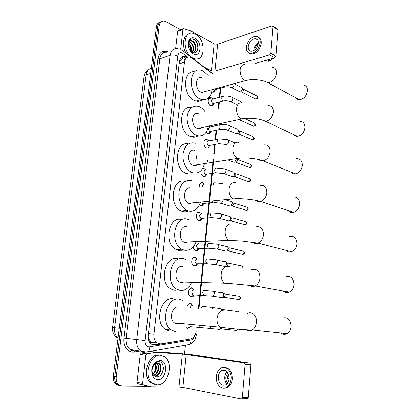<?xml version="1.0" encoding="UTF-8"?>
<svg xmlns="http://www.w3.org/2000/svg" width="420" height="420" viewBox="0 0 420 420"><rect width="100%" height="100%" fill="white"/><g stroke="black" fill="none" stroke-linecap="round" stroke-linejoin="round"><path stroke-width="0.63" d="M187.32 305.886C188.102 304.206 189.184 303.413 190.565 303.513L191.541 303.875L190.281 303.796M194.224 295.045C193.447 296.389 192.449 297.003 191.242 296.887L190.302 296.541C187 294.761 188.664 287.054 192.155 287.868L193.032 288.194L191.809 288.146M197.463 263.944C196.707 265.409 195.683 266.06 194.392 265.886L193.657 265.613C190.208 263.939 191.735 256.048 195.29 257.045L195.962 257.292M199.059 248.619C198.314 250.152 197.274 250.814 195.941 250.609L195.31 250.378C194.182 249.711 193.494 248.535 193.258 246.845M202.188 218.411C201.479 220.08 200.413 220.778 199.001 220.511L198.576 220.353C194.927 218.862 196.214 210.651 199.873 211.927L200.24 212.058M203.721 203.527C203.033 205.259 201.962 205.978 200.508 205.679L200.188 205.559M199.395 187.1C199.379 183.818 200.534 182.306 202.855 182.569L203.012 182.627M202.881 168.084L204.377 168.121M206.734 174.179C206.105 176.059 205.018 176.809 203.48 176.442L203.364 176.4C201.453 175.319 200.65 173.413 200.965 170.678M206.393 147.756C202.634 146.522 203.343 138.075 207.076 139.519L208.792 140.91M209.659 145.457C209.102 147.383 208.042 148.16 206.488 147.787M209.349 125.932L210.126 126.751M211.092 131.313C210.583 133.224 209.559 134.017 208.026 133.686L206.194 132.169M213.916 103.43C213.491 105.315 212.536 106.129 211.055 105.877L210.662 105.735C207.165 104.365 207.522 96.516 211.024 97.618L212.756 98.847M215.303 89.686C214.919 91.555 214.001 92.379 212.546 92.164L211.754 91.823M212.961 74.12L192.113 58.17L189.725 57.047C186.837 56.758 185.078 58.459 184.453 62.16L153.935 334.32C153.631 338.142 154.634 341.014 156.938 342.93L160.781 343.896L190.417 338.966C193.615 338.09 195.547 335.412 196.214 330.929M148.197 338.1L150.964 342.148L154.466 343.056L155.999 342.809M182.28 56.658L182.359 58.963L181.025 59.614L179.45 61.273M179.571 61.331L181.025 59.614M149.231 339.964L148.197 336.919L148.155 337.586M207.391 161.369L207.501 160.262M148.139 336.541L148.197 336.919M198.44 308.453L213.239 158.897M213.707 154.182L214.662 144.501M215.129 139.766L216.074 130.247M216.547 125.486L216.657 124.362M218.201 108.748L218.857 102.144M219.334 97.319L220.227 88.295M188.029 328.514L186.895 328.094M120.404 385.739L117.343 384.479C115.316 382.604 114.466 379.932 114.797 376.457L157.794 26.324C158.203 23.667 159.406 22.103 161.406 21.635C159.406 22.103 158.203 23.667 157.794 26.324L114.797 376.457C114.466 379.932 115.316 382.604 117.343 384.479L120.404 385.739M118.944 385.423L115.889 384.163C113.862 382.294 113.011 379.628 113.342 376.163L156.403 26.885C156.807 24.234 158.009 22.675 160.01 22.202M187.078 57.456L184.69 56.359C181.808 56.086 180.054 57.776 179.429 61.441L148.213 335.533C147.908 339.318 148.901 342.169 151.195 344.075L155.075 345.051L188.396 339.302M181.986 56.816L184.643 57.346L186.029 58.275M148.481 386.3L122.183 386.069L118.808 384.794C116.776 382.914 115.925 380.237 116.256 376.751L159.196 25.762C159.752 22.533 161.327 20.948 163.931 21.021L165.968 21.677L180.7 29.762M185.435 345.177L184.543 353.908M159.191 343.901L152.817 344.909M192.927 58.091C182.69 53.519 182.485 31.227 192.649 33.233L195.541 34.214C205.753 39.26 205.564 61.199 195.269 58.889L192.927 58.091M186.286 53.429C181.493 46.027 183.172 34.818 189.131 33.852M195.09 38.341C202.676 42.105 200.97 58.212 193.389 53.907C191.21 52.673 189.641 50.537 188.68 47.492L188.223 43.013C189.095 38.372 191.384 36.818 195.09 38.341M189.966 50.463L192.108 52.421C198.555 56.059 200.035 42.84 194.208 39.632C192.628 38.661 191.21 38.651 189.961 39.606L188.244 43.586C188.743 40.835 189.987 39.958 191.966 40.966L190.286 41.155M191.966 40.966L192.943 41.386C196.644 43.418 197.127 52.064 193.027 52.805C196.597 51.44 195.835 43.48 192.376 41.585L191.242 41.134M192.113 52.421C193.877 48.531 193.21 45.187 190.113 42.389L189.236 42M192.402 52.568C194.502 48.715 193.93 45.255 190.675 42.189L189.478 41.727M190.706 51.34C191.237 48.237 190.486 45.665 188.454 43.622M191.095 51.707C191.914 48.137 191.09 45.271 188.617 43.113M188.722 44.935L190.05 47.849L190.565 50.505M188.302 44.404L190.113 47.775L190.57 50.967M188.255 43.937L188.197 44.767M188.249 45.355L188.281 44.599C188.664 42.053 189.835 40.835 191.793 40.934M197.431 58.884L194.082 59.399M197.92 48.752C197.768 43.496 195.914 40.22 192.36 38.918M188.228 43.181L188.197 44.189M180.684 49.235L182.947 29.4L177.618 31.421L178.385 30.644L183.183 28.817M175.639 48.526L177.618 31.421M272.895 26.114L277.447 29.043L278.008 29.967L272.076 25.877L217.655 44.215L214.163 43.88L190.585 30.796L183.713 28.618L182.947 29.4M275.882 56.259L274.717 57.824L269.666 54.841L270.837 53.261L275.882 56.259L278.008 29.967M255.008 63.557L274.717 57.824M270.837 53.261L273.031 26.759M269.666 54.841L214.93 71.106L211.402 70.765L203.973 66.969M258.353 43.328C258.468 40.593 257.512 39.034 255.491 38.651C251.696 39.044 249.281 41.675 248.241 46.552C248.11 49.34 249.091 50.915 251.191 51.266C254.94 50.815 257.329 48.174 258.353 43.328M258.379 42.599C255.785 44.215 254.263 46.615 253.806 49.796M258.29 43.822C256.305 45.145 255.145 47.035 254.803 49.487L254.777 49.943M249.307 53.277L251.507 54.127C256.599 53.508 259.838 49.917 261.219 43.349C261.392 40.273 260.474 38.252 258.452 37.285M246.451 47.119C246.272 50.93 247.616 53.072 250.483 53.54C255.575 52.915 258.815 49.319 260.201 42.74C260.358 39.029 259.072 36.913 256.337 36.383C252.231 35.716 246.803 41.669 246.451 47.119M265.288 60.564L268.59 61.294L268.674 60.286M273.483 58.181L270.606 60.711L267.304 59.981M157.196 384.804L152.308 383.008C142.989 376.399 149.803 353.834 160.424 355.283L164.672 356.843C174.059 362.87 168.2 385.523 157.196 384.804M155.006 384.463L150.796 382.704C141.482 376.11 148.302 353.608 158.912 355.058L160.367 355.278M159.863 360.381C168.756 360.339 166.651 380.195 157.763 379.628C153.521 378.95 151.526 375.622 151.778 369.658C152.197 366.576 153.379 364.098 155.327 362.229L159.863 360.381M154.319 376L154.906 376.063C160.162 376.541 163.296 366.45 159.395 363.694L157.563 362.995L156.408 363.174L154.513 364.298C153.169 365.589 152.355 367.295 152.066 369.421L152.019 371.07C152.407 374.477 153.888 376.409 156.46 376.871C163.978 377.654 165.774 361.594 158.917 361.51L155.048 362.938L153.893 364.214L151.788 370.619L151.883 369.569C152.271 367.001 153.206 365.106 154.681 363.878L156.424 363.206C159.695 365.563 158.114 373.874 153.552 375.26M154.256 375.953L154.313 375.953C159.563 376.43 162.697 366.35 158.797 363.599L157.647 362.995M153.752 375.485C158.534 374.483 160.424 365.747 157.017 363.3L156.718 363.085M154.996 363.899C156.518 367.274 155.894 370.524 153.132 373.658L152.754 374.005M152.938 374.362C156.476 371.096 157.285 367.526 155.358 363.657M154.576 363.31L155.531 368.524L154.854 371.364M155.138 362.717L153.893 364.214M163.296 369.38L163.354 367.416M295.806 97.792C296.656 99.041 297.854 99.687 299.392 99.729C303.818 99.073 306.516 96.117 307.487 90.857C307.524 87.302 306.091 85.339 303.177 84.971M201.506 77.48C195.179 75.6 194.686 89.565 201.012 92.127L201.836 92.421L205.359 91.471M212.079 89.66C210.977 97.151 207.522 100.459 201.716 99.582L200.282 99.062C187.834 94.19 188.685 66.638 201.07 70.229L203.238 71.006L208.236 75.505M202.424 99.739C200.54 101.22 198.392 101.661 195.977 101.062L194.549 100.553C182.464 95.923 182.742 69.368 194.765 71.867M204.845 91.612L204.792 91.938M293.281 134.369C294.305 135.791 295.706 136.453 297.491 136.353C301.639 135.482 304.122 132.584 304.941 127.67C304.931 123.638 303.245 121.538 299.885 121.359M198.198 113.51C191.499 111.101 190.454 125.979 197.195 128.341L197.536 128.468C198.986 128.903 200.272 128.625 201.395 127.638M208.357 126.142C206.797 133.754 202.986 136.915 196.933 135.629L196.45 135.45C190.297 132.153 187.168 126.105 187.068 117.301C188.265 108.974 191.987 105.289 198.235 106.249L199.479 106.701C201.663 107.704 203.558 109.421 205.17 111.851M197.962 135.902C195.899 137.277 193.636 137.576 191.163 136.804L190.68 136.626C177.991 132.473 178.925 104.57 191.557 107.478M201.023 127.717L200.965 127.985M290.74 171.932C291.953 173.507 293.564 174.153 295.57 173.87C299.397 172.804 301.649 169.984 302.332 165.412C302.253 160.86 300.3 158.618 296.478 158.692M194.822 150.444C187.871 147.488 186.06 163.028 193.127 165.401L193.284 165.459C194.744 165.942 196.072 165.701 197.274 164.75M204.456 163.7C202.482 171.061 198.503 174.079 192.518 172.746L192.014 172.557C186.328 170.336 182.102 161.584 183.062 153.788C184.784 145.32 188.879 141.781 195.347 143.178L195.626 143.283M186.716 173.597L186.207 173.408C173.197 169.045 175.413 140.548 188.359 143.966M288.204 210.541C289.627 212.216 291.428 212.803 293.601 212.315C297.066 211.092 299.087 208.362 299.654 204.131C299.486 199.012 297.26 196.634 292.981 197.001M190.895 188.139C184.123 185.551 181.797 200.54 188.606 203.264L189.278 203.516L192.98 202.839M200.319 202.44C198.03 209.15 194.087 212 188.491 210.987L186.974 210.42C180.884 206.624 178.222 200.277 178.988 191.368C181.041 183.036 185.267 179.503 191.672 180.773L192.392 181.041M188.375 210.998C186.543 211.853 184.637 212.016 182.648 211.491L181.136 210.929C168.184 205.669 172.232 177.35 185.167 181.361M285.695 250.236C287.322 251.942 289.275 252.441 291.538 251.732C294.646 250.394 296.431 247.769 296.903 243.852C296.625 238.135 294.137 235.62 289.427 236.318M186.827 226.774C180.233 224.632 177.497 239.064 183.986 242.104L185.162 242.55L188.496 241.936M195.962 242.162C193.426 248.236 189.556 250.919 184.359 250.215L181.839 249.26C169.103 243.107 174.788 214.793 187.619 219.224L189.331 219.865M182.39 250.257L178.479 250.352L175.97 249.407C163.238 243.316 168.95 215.276 181.776 219.65M283.227 291.06C285.044 292.719 287.086 293.092 289.364 292.173C292.115 290.761 293.685 288.241 294.084 284.623C293.68 278.276 290.929 275.625 285.842 276.675M182.653 266.406C176.227 264.695 173.129 278.649 179.272 281.951L180.947 282.592L183.823 282.077M191.389 282.891C188.685 288.362 184.926 290.881 180.117 290.456L176.626 289.123C164.566 282.44 170.966 255.077 183.466 258.657L186.149 259.675M176.075 290.288L174.206 290.209L170.72 288.887C158.676 282.266 165.091 255.171 177.587 258.715M280.802 333.034C282.765 334.572 284.844 334.793 287.049 333.695C289.469 332.241 290.85 329.837 291.191 326.482C290.64 319.489 287.658 316.696 282.235 318.092M178.364 307.072C172.09 305.781 168.677 319.331 174.468 322.865L176.615 323.683L178.952 323.29M175.765 331.758L171.344 330.073C159.983 322.933 166.997 296.368 179.203 299.124L182.821 300.489M169.822 331.107L165.401 329.432C154.061 322.355 161.091 296.058 173.287 298.793M213.512 89.271L214.41 89.854L215.428 89.581M241.878 87.559L242.608 89.266L240.802 91.896L239.358 91.544M242.434 88.132L243.836 90.269L242.534 92.159L241.589 92.017M212 91.964L213.371 91.896L214.547 90.489M225.162 370.792L225.414 370.482M142.616 383.366L143.367 384.867L150.985 386.82L137.781 383.707L137.025 382.221L142.616 383.366L145.808 355.315L140.243 354.449L141.32 353.052L144.711 352.459M137.025 382.221L140.243 354.449M154.991 352.485L149.41 351.656L176.736 353.262L192.066 354.795L249.921 363.08L250.929 364.77L245.096 364.502L244.088 362.791L182.343 354.07L154.991 352.485L146.89 353.903L145.808 355.315M150.985 386.82L178.962 387.067L182.868 387.455L241.085 398.984L241.736 398.848L242.356 397.63L248.278 397.577L250.929 364.77M248.278 397.577L247.658 398.785L247.007 398.916M242.356 397.63L245.096 364.502M229.073 378.656C228.706 372.02 226.222 369.358 221.618 370.671C219.734 371.884 218.621 373.926 218.285 376.808C218.621 383.502 221.135 386.153 225.839 384.767C227.677 383.528 228.753 381.491 229.073 378.656M227.041 371.716C225.766 373.028 225.015 374.782 224.789 376.971C224.606 379.796 225.304 382.111 226.879 383.922M228.931 375.753L227.871 375.727L227.609 378.709L229.068 378.74M227.829 372.781L225.855 377.149C225.708 379.533 226.322 381.444 227.698 382.882M224.249 388.159L227.876 387.308C230.359 385.623 231.819 382.856 232.244 379.019C232.186 371.794 229.619 367.931 224.548 367.416M216.379 376.483C215.455 384.064 221.634 390.737 226.679 387.298C229.168 385.607 230.622 382.841 231.053 378.992C231.908 371.359 225.808 364.985 220.941 368.13C218.358 369.773 216.835 372.556 216.379 376.483M229.1 378.326L227.577 378.289M224.59 370.193L224.112 370.755M211.066 98.128L208.766 98.558M222.338 96.553L212.945 98.947C210.908 99.766 210.84 101.294 212.741 103.52L214.022 103.341M210.509 105.662L211.911 105.63L213.155 104.186M240.56 101.314L241.358 102.863M241.164 101.913L242.329 103.005M244.871 118.634L254.153 122.897L255.14 124.257L253.549 126.142L239.09 119.658M219.618 124.829L210.247 126.824C208.073 127.622 207.968 129.166 209.916 131.45L211.16 131.255M237.888 129.218L238.786 131.108L237.184 133.623L235.557 133.324M238.581 129.859L240.046 131.969L238.896 133.78L237.83 133.681M207.475 133.439L208.94 133.487L210.326 131.985M207.244 140.117L206.677 139.85M218.243 139.167L208.877 140.963C206.64 141.75 206.509 143.299 208.488 145.609L209.706 145.415M209.317 145.635L208.887 146.087M236.182 159.673L234.712 162.099L234.15 162.293L232.979 161.847M236.717 158.981L237.463 160.44L236.402 162.183L235.274 162.125M204.713 168.872L202.729 168.352M202.802 176.096L204.346 176.269L205.963 174.709M206.062 169.638C203.936 168.767 203.38 173.602 205.532 174.321L206.32 174.368L204.346 176.269M233.756 172.074L234.859 174.163L233.457 176.542L232.822 176.768L231.672 176.321M234.607 172.767L236.15 174.878L235.142 176.589L233.982 176.558M188.559 170.305L187.829 172.106M203.422 183.466L202.445 182.879L200.329 183.362M204.593 184.165C203.296 184.018 202.645 184.863 202.65 186.701M199.789 205.343L201.191 205.485L202.97 203.905M212.016 201.296L213.092 202.545L202.456 203.564L203.254 203.653L201.191 205.485M230.927 201.338C231.803 201.584 232.218 202.325 232.171 203.564L230.9 205.853L230.123 206.136L229.026 205.7M231.882 202.046L233.489 204.172L232.57 205.821L231.368 205.842M199.804 212.352L197.442 212.704M198.182 220.127L199.589 220.3L201.448 218.726M201.616 213.644C199.322 214.457 199.08 216.043 200.897 218.4L201.7 218.51L199.589 220.3M229.493 216.19C230.417 216.421 230.853 217.182 230.811 218.479L229.598 220.721L228.758 221.036L227.692 220.605M230.501 216.899L232.139 219.035L231.263 220.652L230.044 220.705M194.712 249.958L196.334 250.378L198.34 248.813M198.581 243.705C196.297 244.55 196.019 246.157 197.736 248.514L198.534 248.661L196.334 250.378M226.574 246.325C227.593 246.53 228.081 247.338 228.049 248.75L226.952 250.903L225.976 251.27L224.989 250.866M227.682 247.034L229.399 249.197L228.606 250.745L227.372 250.866M198.702 248.624L199.043 248.477M196.618 258.62L194.875 257.324L193.032 257.775M193.053 265.167L194.68 265.634L196.754 264.091M197.043 258.956C194.77 259.822 194.465 261.434 196.135 263.791L196.928 263.959L194.68 265.634M224.059 266.516L223.619 266.228M225.094 261.618C226.16 261.802 226.674 262.637 226.643 264.112L225.603 266.222L225.094 266.516M226.249 262.316L228.008 264.505L227.257 266.023L226.018 266.17M197.043 263.944L197.447 263.791M193.62 289.538L191.735 288.136L190.045 288.556M189.693 296.037L191.321 296.604L193.526 295.108M193.914 289.916C191.657 290.824 191.315 292.457 192.885 294.808L194.197 294.871M222.175 292.661C223.283 292.861 223.823 293.743 223.797 295.297L222.857 297.318L221.702 297.764L220.857 297.418M224.012 293.675C224.81 293.822 225.204 294.452 225.183 295.57L224.506 297.024L223.277 297.239M192.092 305.225L191.058 304.112L190.145 303.77L188.533 304.169M192.328 305.629C191.242 305.629 190.554 306.385 190.265 307.886M220.726 308.422L222.296 310.091M222.574 309.393L223.566 310.17M186.517 327.784L187.892 328.193L190.208 326.776M199.521 325.883L200.434 327.526L190.202 326.692M220.726 327.92L219.56 329.395L218.048 329.238M220.784 329.012L220.495 328.939M220.043 329.049L221.692 328.661L221.34 328.907L235.499 330.356M187.892 328.193L190.869 326.587M150.203 343.151L150.423 341.628M207.244 160.519L207.134 161.621M183.734 58.968L185.01 59.929M179.151 63.887L184.453 62.16M148.428 333.669L153.935 334.32M151.294 68.323C148.454 68.99 146.738 71.174 146.144 74.881C144.732 75.364 144.023 76.025 144.018 76.865L112.597 327.453L114.602 327.731C114.182 332.194 115.327 335.664 118.031 338.147M195.752 165.559L195.956 163.616M196.481 158.608L196.891 154.697M152.245 342.893L154.208 342.573M150.665 73.411L146.144 74.881L114.602 327.731L119.248 328.262M113.342 376.163L116.256 376.751M156.403 26.885L159.196 25.762M187.792 57.146L182.254 53.009C179.849 52.09 178.348 53.104 177.755 56.044L145.131 340.505C144.989 344.227 146.265 346.364 148.969 346.915L190.964 339.953C192.675 339.549 193.872 338.195 194.554 335.9M144.433 352.433L140.59 350.968C137.587 348.411 136.295 344.642 136.721 339.665L170.09 55.298C170.919 50.51 173.24 48.269 177.046 48.584L180.054 49.13M140.637 350.999L134.437 352.065C128.326 353.362 122.866 346.159 124.021 338.069L157.941 58.658L159.821 58.842L170.09 55.298C172.562 54.652 175.119 54.904 177.755 56.044M146.018 352.338L148.055 351.708C149.184 350.658 149.751 349.046 149.762 346.873M157.941 58.658C159.269 52.311 162.566 50.032 167.832 51.828M166.782 52.196C162.981 51.912 160.66 54.127 159.821 58.842L126.084 338.273C125.659 343.156 126.94 346.857 129.927 349.372L133.754 350.821M145.131 340.505L124.021 338.069M135.334 350.731L137.051 350.438M188.916 344.568L189.268 344.505C190.397 343.507 190.964 341.99 190.964 339.953M134.437 352.065L134.862 350.873L137.246 350.469M195.216 334.682L196.397 334.761L195.405 338.604C195.395 339.276 194.203 340.804 191.835 343.187L189.268 344.505L146.134 352.096L129.927 349.372C131.292 350.569 132.935 351.068 134.862 350.873M182.921 53.434C183.367 51.508 182.999 50.363 181.813 50.006L181.587 49.87M133.061 350.742L133.303 349.876M186.417 339.633L187.105 339.712M153.531 344.841L155.075 345.051M214.93 71.106L217.655 44.215M211.402 70.765L214.163 43.88M245.154 64.675C242.382 64.218 240.702 65.924 240.125 69.794C240.03 74.623 241.579 78.12 244.781 80.283L245.595 80.614L248.808 79.931M272.176 67.258C275.111 67.562 276.533 69.584 276.444 73.322C275.383 78.865 272.612 82.042 268.133 82.845L264.857 81.344M242.156 103.042C239.085 102.391 237.216 104.202 236.534 108.481C236.434 113.416 238.014 116.876 241.274 118.86L245.123 118.451M268.317 105.556C271.709 105.662 273.383 107.83 273.336 112.072C272.433 117.259 269.881 120.362 265.676 121.375L261.865 119.926M239.09 142.433C235.725 141.561 233.646 143.483 232.848 148.208C232.733 153.137 234.287 156.534 237.515 158.403L241.295 158.025M264.322 144.9C268.191 144.743 270.128 147.063 270.144 151.862C269.383 156.691 267.062 159.705 263.183 160.902C261.466 161.201 260.017 160.76 258.846 159.584M235.473 182.695C232.024 182.002 229.887 184.112 229.063 189.016C228.905 193.688 230.317 196.975 233.31 198.87L233.982 199.143L237.305 198.697M260.222 185.33C264.553 184.868 266.768 187.336 266.863 192.733C266.228 197.216 264.143 200.125 260.615 201.469C258.762 201.957 257.156 201.59 255.796 200.361M231.719 224.039C228.202 223.577 226.018 225.881 225.172 230.953C224.984 235.379 226.259 238.544 229.005 240.46L230.186 240.944L233.147 240.513M256.043 226.879C260.81 226.076 263.293 228.695 263.492 234.738C262.957 238.886 261.103 241.684 257.943 243.138C256 243.821 254.263 243.542 252.725 242.298M227.861 266.522C224.27 266.312 222.038 268.826 221.177 274.06C220.962 278.255 222.101 281.306 224.606 283.217L226.28 283.899L228.821 283.521M251.8 269.588C256.966 268.422 259.712 271.199 260.027 277.919C259.571 281.757 257.938 284.44 255.134 285.962C253.16 286.834 251.328 286.666 249.632 285.448M223.892 310.202C220.227 310.249 217.948 312.979 217.061 318.397C216.83 322.376 217.849 325.311 220.112 327.206L222.269 328.067L224.317 327.757M247.522 313.483C251.911 310.91 257.14 315.961 256.468 322.324C256.074 325.889 254.636 328.451 252.163 330.005C250.215 331.044 248.335 330.997 246.514 329.852M243.611 89.287L256.583 95.865L257.471 97.162C257.25 98.296 256.694 98.931 255.796 99.073L255.134 98.742M257.843 97.639L257.471 97.162M223.934 86.462L224.826 87.055L225.761 86.861M233.898 83.769L234.066 85.092C233.698 86.651 232.922 87.533 231.73 87.733L230.879 87.36M182.868 387.455L186.212 354.459M178.962 387.067L182.343 354.07M244.088 362.791L249.921 363.08M143.367 384.867L137.781 383.707M154.802 352.495L149.221 351.666M141.32 353.052L146.89 353.903M229.572 101.336L230.47 101.708C231.635 101.488 232.391 100.616 232.743 99.089L232.759 98.942C232.801 97.755 232.381 97.13 231.488 97.067C228.863 96.038 226.165 95.776 223.388 96.285C222.453 96.148 221.907 96.726 221.76 98.017C221.776 99.393 222.254 100.364 223.183 100.931L224.375 100.826M255.523 124.693L255.14 124.257M254.814 123.155L255.528 124.614C255.549 125.491 254.888 126 253.549 126.142L252.814 125.811M239.783 130.893L252.919 136.6L253.958 137.996L252.415 139.865L251.643 139.529M254.341 138.406L253.958 137.996M226.926 129.691L227.913 130.053C229.026 129.796 229.745 128.94 230.066 127.481L230.081 127.334C230.118 126.042 229.646 125.386 228.669 125.36C226.102 124.436 223.456 124.178 220.736 124.588C219.734 124.415 219.146 125.013 218.972 126.399C218.993 127.796 219.471 128.756 220.421 129.281L221.56 129.171M225.587 144.081L226.616 144.428C227.703 144.154 228.401 143.309 228.706 141.887L228.722 141.734C228.753 140.385 228.26 139.713 227.236 139.713L219.398 138.947C218.358 138.747 217.744 139.361 217.56 140.794C217.581 142.202 218.064 143.157 219.02 143.666L220.133 143.551M237.164 159.28L250.415 164.393L251.559 165.853L250.11 167.69L249.265 167.365M251.958 166.21L251.559 165.853M235.835 173.675L249.144 178.484C249.947 178.458 250.352 178.957 250.346 179.975L248.945 181.797L248.062 181.482M250.745 180.311L250.346 179.975M216.636 168.073C215.544 167.853 214.898 168.499 214.694 170.011C214.709 171.397 215.182 172.337 216.116 172.83L217.224 172.736M216.673 168.084L224.327 168.84C225.44 168.787 225.986 169.496 225.965 170.961L225.95 171.113C225.671 172.468 225.02 173.297 223.991 173.602L222.873 173.282M215.197 182.831C214.1 182.637 213.444 183.304 213.239 184.832M233.126 202.876L246.572 207.065C247.438 207.002 247.874 207.522 247.884 208.63L246.577 210.41L245.627 210.116M248.288 208.908L247.884 208.63M223.157 200.765L221.314 203.348L214.247 202.498M230.344 206.099L220.117 203.065M231.751 217.686L245.27 221.56C246.162 221.477 246.619 222.007 246.635 223.157L245.674 224.794M247.044 223.414L246.635 223.157M212.273 212.793C211.16 212.651 210.499 213.36 210.289 214.919L211.565 217.628L212.735 217.602M212.489 212.872L219.859 213.612C221.104 213.476 221.728 214.237 221.728 215.891L219.949 218.437L218.72 218.179M228.953 247.742L242.624 250.971C243.579 250.84 244.072 251.396 244.099 252.635L242.933 254.352L241.904 254.116M244.519 252.835L244.099 252.635M209.297 243.348C208.163 243.259 207.491 244.015 207.281 245.611L208.457 248.241L209.654 248.267M209.622 243.474L216.815 244.209C218.143 244.01 218.815 244.808 218.831 246.593L217.182 249.076L215.891 248.866M227.53 262.988L241.285 265.886C242.267 265.734 242.776 266.301 242.812 267.587L242.776 267.839M207.785 258.857C206.64 258.799 205.963 259.571 205.753 261.188L206.882 263.776L208.089 263.828M208.168 259.003L215.271 259.738C216.641 259.507 217.334 260.321 217.361 262.175L215.775 264.626L214.457 264.442M224.632 293.927L238.571 296.153C239.61 295.953 240.151 296.546 240.203 297.932L239.169 299.576L238.093 299.413M240.639 298.043L240.203 297.932M204.713 290.346C203.553 290.346 202.865 291.165 202.65 292.814L203.69 295.328L204.902 295.433M205.212 290.535L212.142 291.265C213.586 290.971 214.331 291.821 214.373 293.816L212.914 296.2L211.554 296.074M203.154 306.332C202.067 306.332 201.38 307.099 201.091 308.632M203.705 306.542L210.556 307.267C211.874 306.92 212.651 307.645 212.877 309.445M211.134 327.002L209.984 328.424L201.642 327.689M219.56 329.395L208.598 328.361M237.505 329.128L236.591 330.467L237.941 329.17M150.964 342.143L156.938 342.93M211.024 97.618L209.155 98.102M118.015 338.273C113.899 335.738 112.093 332.131 112.597 327.469M144.076 76.451C145.005 73.862 144.244 73.059 148.517 69.741M115.889 384.163L118.808 384.794M183.209 56.858L184.69 56.359M198.991 308.49L213.775 158.812M214.242 154.093L215.203 144.401M215.67 139.66L216.61 130.137M217.082 125.37L217.192 124.246M218.736 108.623L219.387 102.013M219.865 97.183L220.757 88.153M213.218 74.046L182.847 50.799M188.281 44.599L188.244 43.586M188.239 43.512L188.223 43.013M195.269 58.889L193.972 59.309M257.628 39.937L255.491 38.651M251.507 54.127L250.483 53.54M152.308 383.008L150.796 382.704M159.395 363.694L158.797 363.599M157.017 363.3L156.424 363.206M154.513 364.298L154.681 363.878M155.048 362.938L155.327 362.229M201.836 92.421L245.595 80.614C251.722 78.64 263.524 79.8 268.133 82.845L299.392 99.729M201.716 99.582L195.977 101.062M197.536 128.468L241.616 118.996C248.262 117.385 260.337 118.561 265.676 121.375L297.491 136.353M196.933 135.629L191.163 136.804M193.127 165.401L237.515 158.403C244.703 157.216 257.077 158.434 263.183 160.902L295.57 173.87M192.014 172.557L186.207 173.408M188.606 203.264L233.31 198.87C241.033 198.172 253.764 199.474 260.615 201.469L293.601 212.315M186.974 210.42L181.136 210.929M183.986 242.104L229.005 240.46L241.542 240.991L257.943 243.138L291.538 251.732M181.839 249.26L175.97 249.407M179.272 281.951L224.606 283.217C233.305 283.694 246.95 285.201 255.134 285.962L289.364 292.173M176.626 289.123L170.72 288.887M174.468 322.865L220.112 327.206C229.236 328.377 243.432 329.978 252.163 330.005L287.049 333.695M171.344 330.073L165.401 329.432M257.177 96.127L257.854 97.555C257.843 98.506 257.156 99.01 255.796 99.073L242.146 92.237M214.41 89.854L224.826 87.055C227.252 86.541 229.551 86.767 231.73 87.733L240.272 92.001M215.129 89.791L213.371 91.896M234.066 83.727L241.395 87.449M242.534 92.159L240.802 91.896M241.736 398.848L247.658 398.785M143.047 384.699L137.456 383.544M226.023 370.823L221.618 370.671M227.876 387.308L226.679 387.298M212.966 103.604L223.414 101.015C225.876 100.532 228.228 100.763 230.47 101.708L236.234 104.454M213.701 103.556L211.911 105.63M232.444 97.529L240.067 101.22M253.617 136.857L254.352 138.332C254.378 139.183 253.733 139.692 252.415 139.865L238.492 133.891M210.037 131.492L220.537 129.329L225.619 129.386L236.633 133.78M210.798 131.476L208.94 133.487M229.724 125.822L237.368 129.15M238.896 133.78L237.184 133.623M208.546 145.63L219.077 143.687L227.068 144.611M228.344 140.17L235.221 143M251.181 164.635L251.963 166.152C252 166.945 251.381 167.459 250.11 167.69L235.998 162.325M228.049 159.983L234.15 162.293M236.402 162.183L234.712 162.099M249.942 178.715L250.751 180.254C250.808 181.004 250.21 181.519 248.945 181.797L234.733 176.741M205.532 174.321L216.116 172.83L223.991 173.602L232.895 176.757M225.54 169.276L233.21 172.058M235.142 176.589L233.457 176.542M222.852 183.619L215.292 182.868M247.433 207.281L248.294 208.866C248.378 209.548 247.8 210.063 246.577 210.41L232.166 206M225.845 199.941L230.375 201.359M232.57 205.821L230.9 205.853M246.157 221.76L247.049 223.372L245.889 224.821M200.897 218.4L211.565 217.628L219.949 218.437L229.047 220.983M244.514 224.674L230.864 220.841M221.203 214.001L228.937 216.221M231.263 220.652L229.598 220.721M243.563 251.139L244.524 252.809C244.629 253.391 244.099 253.906 242.933 254.352L228.218 250.96M197.736 248.514L208.457 248.241L217.182 249.076L226.412 251.197M218.227 244.545L226.023 246.393M228.606 250.745L226.952 250.903M242.246 266.038L243.217 267.892M196.135 263.791L206.882 263.776L215.775 264.626L225.031 266.516M230.932 267.073L226.874 266.238M216.709 260.043L224.542 261.702M227.257 266.023L225.603 266.222M239.568 296.268C240.503 296.919 240.859 297.507 240.639 298.027L239.169 299.576L224.138 297.26M192.885 294.808L212.914 296.2L222.348 297.644M193.667 295.019L191.321 296.604M213.628 291.501L221.555 292.777M224.506 297.024L222.857 297.318M238.208 311.603L238.749 311.934M212.053 307.471L220.038 308.548M237.195 311.509L223.162 309.629"/></g></svg>
